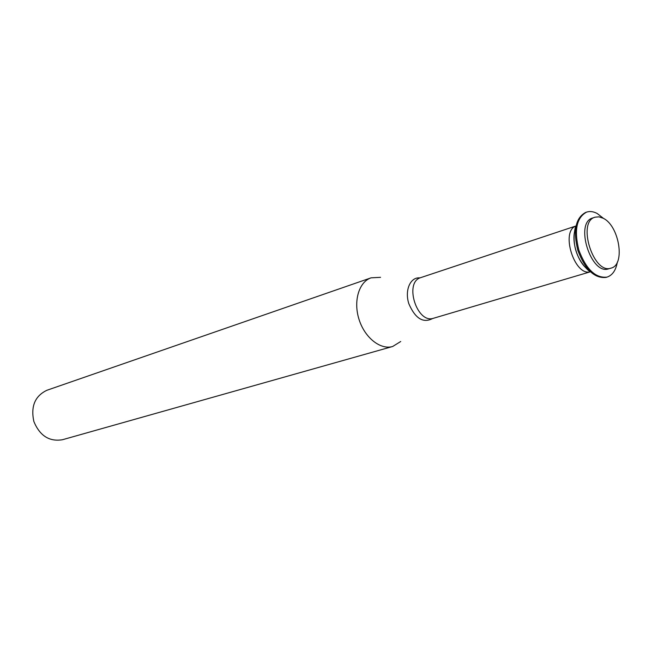 <?xml version="1.0" encoding="UTF-8"?>
<svg xmlns="http://www.w3.org/2000/svg" width="652" height="652" viewBox="0 0 652 652"><rect width="100%" height="100%" fill="white"/><g stroke="black" fill="none" stroke-linecap="round" stroke-linejoin="round"><path stroke-width="0.98" d="M575.529 228.73L574.273 233.726C573.238 246.032 576.661 256.937 584.559 266.432L588.438 269.814C577.745 263.09 570.606 240.368 575.529 228.73M380.556 277.328L371.078 277.833C358.983 281.835 353.18 301.085 359.016 319.35C364.68 337.671 380.45 350.14 392.659 346.497L400.719 341.501M371.078 277.833L46.911 390.271C34.939 396.008 30.595 406.432 33.871 421.542C39.829 435.813 49.356 441.877 62.453 439.733L392.659 346.497M603.198 218.257L598.984 216.839L595.048 217.189C576.767 221.745 593.45 274.834 611.054 268.111C625.602 265.005 619.278 225.731 603.198 218.257M595.048 217.189L592.676 217.988C574.371 222.552 591.03 275.543 608.65 268.82L611.054 268.111M603.67 218.526L597.167 213.481C593.41 211.492 589.881 211.036 586.588 212.112C576.515 217.654 573.947 230.368 578.894 250.246C586.205 269.374 595.586 278.331 607.02 277.116C612.448 275.307 615.895 270.295 617.362 262.08M586.588 212.112L585.602 212.446C575.52 217.996 572.953 230.694 577.892 250.555C585.203 269.675 594.575 278.624 606.018 277.402L607.02 277.116M575.977 225.999C560.231 231.142 574.51 276.587 590.37 271.803L433.604 318.233C416.995 324.354 403.71 282.08 420.833 277.597L575.977 225.967M420.002 277.915C410.442 276.733 404.452 290.189 408.82 303.693C415.283 318.616 423.254 323.531 432.741 318.445M574.273 233.726C574.787 229.333 575.325 226.904 575.887 226.44M584.559 266.432C587.485 269.741 589.318 271.428 590.044 271.485"/></g></svg>
